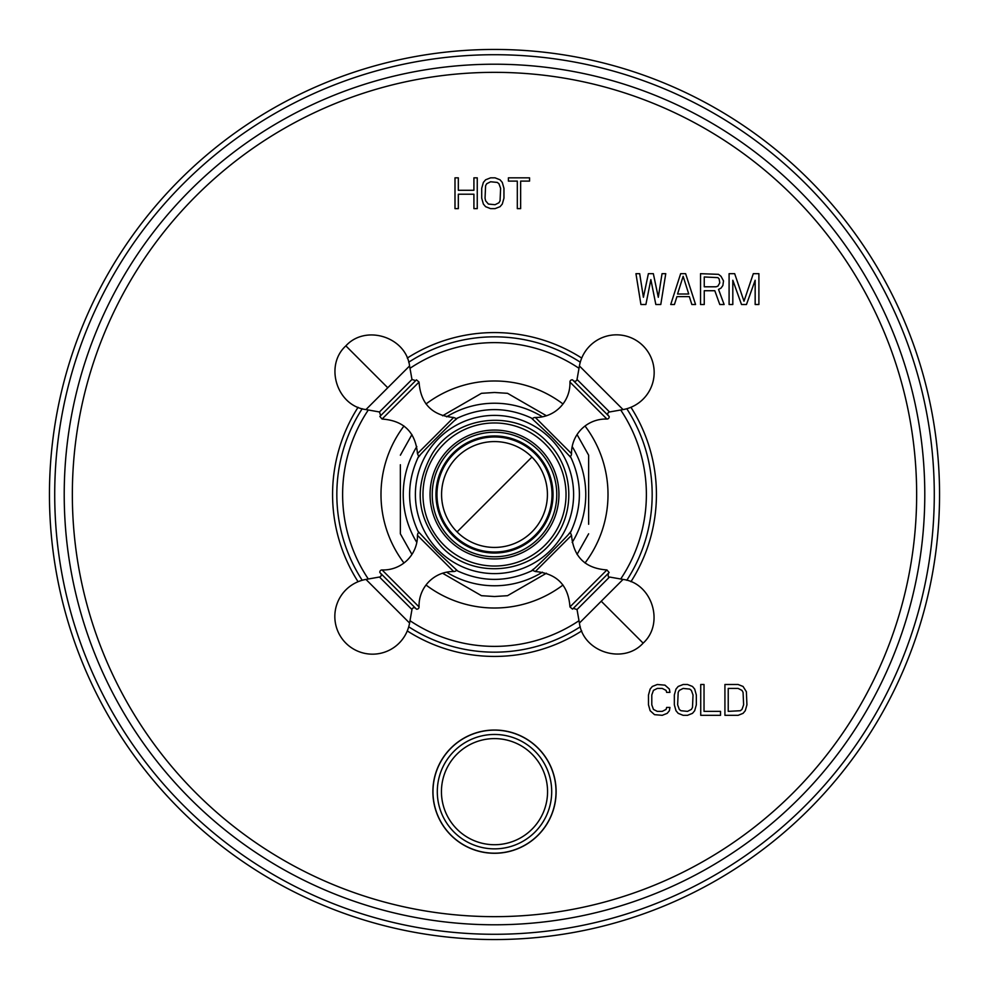 <?xml version="1.0" encoding="UTF-8"?>
<svg xmlns="http://www.w3.org/2000/svg" width="989" height="989" viewBox="0 0 989 989"><rect width="100%" height="100%" fill="white"/><g stroke="black" fill="none" stroke-linecap="round" stroke-linejoin="round"><path stroke-width="1.48" d="M494.5 939.55A445.05 445.05 0 0 0 939.55 494.5A445.05 445.05 0 0 0 494.5 49.45A445.05 445.05 0 0 0 49.45 494.5A445.05 445.05 0 0 0 494.5 939.55M669.936 707.444L666.635 707.444L666.091 709.41L662.234 711.375L657.289 711.375L653.432 709.41L651.788 704.823L651.788 694.995L653.432 690.396L657.289 688.431L662.234 688.431L666.091 690.396L666.635 692.374L669.936 692.374L669.38 689.086L664.991 685.154L657.289 684.499L652.332 686.465L650.132 689.086L648.487 694.995L648.487 704.823L650.132 710.72L654.533 714.664L662.234 715.319L667.192 713.341L669.38 710.72L669.936 707.444M683.139 684.499L678.182 686.465L675.981 689.086L674.337 694.995L674.337 704.823L675.981 710.72L678.182 713.341L683.139 715.319L687.528 715.319L692.485 713.341L694.686 710.72L696.33 704.823L696.33 694.995L694.686 689.086L692.485 686.465L687.528 684.499L683.139 684.499M700.731 684.499L700.731 715.319L720.536 715.319L720.536 711.375L704.032 711.375L704.032 684.499L700.731 684.499M738.128 684.499L724.925 684.499L724.925 715.319L738.128 715.319L743.073 713.341L745.273 710.72L746.93 704.823L746.374 691.719L743.073 686.465L738.128 684.499M645.891 304.501L650.861 279.59L655.831 304.501L660.788 304.501L665.758 273.681L662.037 273.681L658.303 297.281L653.346 273.681L648.376 273.681L643.406 297.281L639.685 273.681L635.952 273.681L640.921 304.501L645.891 304.501M685.624 273.681L680.655 273.681L670.727 304.501L674.449 304.501L676.933 296.626L689.358 296.626L691.83 304.501L695.564 304.501L685.624 273.681M704.255 290.729L714.812 290.729L719.782 304.501L724.121 304.501L718.533 289.418L721.018 288.108L722.885 285.487L723.503 280.901L721.018 276.314L718.533 274.336L700.533 273.681L700.533 304.501L704.255 304.501L704.255 290.729M755.163 280.246L755.163 304.501L758.897 304.501L758.897 273.681L753.309 273.681L743.988 301.225L734.679 273.681L729.091 273.681L729.091 304.501L732.812 304.501L732.812 280.246L741.503 304.501L746.472 304.501L755.163 280.246M458.327 208.642L458.327 194.215L473.916 194.215L473.916 208.642L477.254 208.642L477.254 177.835L473.916 177.835L473.916 190.284L458.327 190.284L458.327 177.835L454.989 177.835L454.989 208.642L458.327 208.642M490.606 177.835L485.599 179.8L483.374 182.421L481.705 188.318L481.705 198.146L483.374 204.055L485.599 206.676L490.606 208.642L495.056 208.642L500.063 206.676L502.288 204.055L503.957 198.146L503.957 188.318L502.288 182.421L500.063 179.8L495.056 177.835L490.606 177.835M529.56 177.835L508.408 177.835L508.408 181.111L517.309 181.111L517.309 208.642L520.647 208.642L520.647 181.111L529.56 181.111L529.56 177.835M407.283 358.067A161.924 161.924 0 0 1 581.717 358.067M630.933 407.283A161.924 161.924 0 0 1 630.933 581.717M581.717 630.933A161.924 161.924 0 0 1 407.283 630.933M358.067 581.717A161.924 161.924 0 0 1 358.067 407.283M683.139 688.431L689.729 689.086L691.385 690.396L693.029 694.995L692.485 707.444L691.385 709.41L687.528 711.375L680.939 710.72L679.282 709.41L677.638 704.823L678.182 692.374L679.282 690.396L683.139 688.431M728.225 688.431L738.128 688.431L741.985 690.396L743.073 692.374L743.629 704.823L741.985 709.41L740.328 710.72L728.225 711.375L728.225 688.431M683.139 276.314L688.727 294.005L677.552 294.005L683.139 276.314M716.048 286.798L704.255 286.798L704.255 276.969L717.915 277.625L719.151 278.935L719.782 282.866L717.915 286.142L716.048 286.798M490.606 181.766L497.282 182.421L498.951 183.731L500.619 188.318L500.063 200.779L498.951 202.745L495.056 204.711L488.381 204.055L485.599 200.779L485.043 198.146L485.599 185.697L486.712 183.731L490.606 181.766M432.873 791.657A61.627 61.627 0 0 0 494.5 853.284A61.627 61.627 0 0 0 556.127 791.657A61.627 61.627 0 0 0 494.5 730.03A61.627 61.627 0 0 0 432.873 791.657M542.429 416.826A91.272 91.272 0 0 0 446.571 416.826M416.826 446.571A91.272 91.272 0 0 0 416.826 542.429M446.571 572.174A91.272 91.272 0 0 0 542.429 572.174M546.435 415.776L507.542 393.313L494.5 392.485L481.458 393.313L442.565 415.776M400.36 464.731L400.36 533.8L400.36 464.731M442.565 573.224L481.458 595.687L442.565 573.224M572.174 446.571A91.272 91.272 0 0 1 572.174 542.429M481.458 595.687L494.5 596.515L507.542 595.687L546.435 573.224M588.64 524.269L588.64 455.2L588.64 524.269M533.504 569.083L531.303 571.012C531.204 572.606 572.606 531.204 571.012 531.303C582.175 506.764 582.175 482.224 571.012 457.697L551.85 437.15L531.303 417.988C506.776 406.825 482.236 406.825 457.697 417.988C457.796 416.394 416.394 457.796 417.988 457.697L418.804 456.757L417.482 453.642L453.642 417.482L456.683 418.73L455.496 419.917M417.988 457.697C406.825 482.236 406.825 506.776 417.988 531.303L437.15 551.85L457.697 571.012C482.224 582.175 506.764 582.175 531.303 571.012M456.683 418.73L457.697 417.988M571.012 531.303L570.196 532.243L571.518 535.358L535.358 571.518L532.317 570.27M455.496 569.083L456.757 570.196M456.683 570.27A4.24 4.24 0 0 1 453.642 571.518A34.232 34.232 0 0 0 419.052 606.925A2.188 2.188 0 0 1 416.468 609.15L379.85 572.532A2.188 2.188 0 0 1 382.075 569.948A34.232 34.232 0 0 0 417.482 535.358A4.24 4.24 0 0 1 418.73 532.317L418.804 532.243M415.664 608.359A2.188 2.188 0 0 0 411.968 609.533L409.582 623.045A37.656 37.656 0 0 1 345.866 643.134A37.656 37.656 0 0 1 365.955 579.418L379.467 577.032A2.188 2.188 0 0 0 380.641 573.336M535.89 535.89A58.536 58.536 0 0 0 535.89 453.11A58.536 58.536 0 0 0 453.11 453.11A58.536 58.536 0 0 0 453.11 535.89A58.536 58.536 0 0 0 535.89 535.89M535.173 453.827A57.51 57.51 0 0 1 535.173 535.173A57.51 57.51 0 0 1 453.827 535.173A57.51 57.51 0 0 1 453.827 453.827A57.51 57.51 0 0 1 535.173 453.827M533.504 419.917L532.243 418.804M532.317 418.73A4.24 4.24 0 0 1 535.358 417.482A34.232 34.232 0 0 0 569.948 382.075A2.188 2.188 0 0 1 572.532 379.85L609.15 416.468A2.188 2.188 0 0 1 606.925 419.052A34.232 34.232 0 0 0 571.518 453.642A4.24 4.24 0 0 1 570.27 456.683L570.196 456.757M573.336 380.641A2.188 2.188 0 0 0 577.032 379.467L579.418 365.955A37.656 37.656 0 0 1 643.134 345.866A37.656 37.656 0 0 1 623.045 409.582L609.533 411.968A2.188 2.188 0 0 0 608.359 415.664M569.948 606.925L572.532 609.15L590.841 590.841L609.15 572.532L606.925 569.948L569.948 606.925C568.44 585.34 556.906 573.533 535.358 571.518M382.075 419.052L419.052 382.075L416.468 379.85L398.159 398.159L379.85 416.468L382.075 419.052C403.66 420.56 415.467 432.094 417.482 453.642M494.5 934.284A439.784 439.784 0 0 0 934.284 494.5A439.784 439.784 0 0 0 494.5 54.716A439.784 439.784 0 0 0 54.716 494.5A439.784 439.784 0 0 0 494.5 934.284M494.5 924.789A430.289 430.289 0 0 0 924.789 494.5A430.289 430.289 0 0 0 494.5 64.211A430.289 430.289 0 0 0 64.211 494.5A430.289 430.289 0 0 0 494.5 924.789M494.5 916.655A422.155 422.155 0 0 0 916.655 494.5A422.155 422.155 0 0 0 494.5 72.345A422.155 422.155 0 0 0 72.345 494.5A422.155 422.155 0 0 0 494.5 916.655M432.984 791.657A61.516 61.516 0 0 1 494.5 730.142A61.516 61.516 0 0 1 556.016 791.657A61.516 61.516 0 0 1 494.5 853.173A61.516 61.516 0 0 1 432.984 791.657M437.299 791.657A57.201 57.201 0 0 0 494.5 848.859A57.201 57.201 0 0 0 551.701 791.657A57.201 57.201 0 0 0 494.5 734.456A57.201 57.201 0 0 0 437.299 791.657M441.44 791.657A53.06 53.06 0 0 1 494.5 738.598A53.06 53.06 0 0 1 547.56 791.657A53.06 53.06 0 0 1 494.5 844.717A53.06 53.06 0 0 1 441.44 791.657M408.717 626.791A157.659 157.659 0 0 0 580.283 626.791M626.791 580.283A157.659 157.659 0 0 0 626.791 408.717M580.283 362.209A157.659 157.659 0 0 0 408.717 362.209M362.209 408.717A157.659 157.659 0 0 0 362.209 580.283M579.01 368.304A151.886 151.886 0 0 0 409.99 368.304M368.304 409.99A151.886 151.886 0 0 0 368.304 579.01M409.99 620.696A151.886 151.886 0 0 0 579.01 620.696M562.988 403.982A113.5 113.5 0 0 0 426.012 403.982M403.982 426.012A113.5 113.5 0 0 0 403.982 562.988M426.012 585.018A113.5 113.5 0 0 0 562.988 585.018M550.44 438.56A79.12 79.12 0 0 0 438.56 438.56A79.12 79.12 0 0 0 438.56 550.44A79.12 79.12 0 0 0 550.44 550.44A79.12 79.12 0 0 0 550.44 438.56M418.73 532.317L419.917 533.504M417.482 535.358L453.642 571.518M419.052 606.925L382.075 569.948M411.968 609.533L379.467 577.032M409.582 623.045L365.955 579.418M443.913 545.087A71.554 71.554 0 0 1 443.913 443.913A71.554 71.554 0 0 1 545.087 443.913A71.554 71.554 0 0 1 545.087 545.087A71.554 71.554 0 0 1 443.913 545.087M448.932 540.068A64.446 64.446 0 0 0 540.068 540.068A64.446 64.446 0 0 0 540.068 448.932A64.446 64.446 0 0 0 448.932 448.932A64.446 64.446 0 0 0 448.932 540.068M450.465 538.535A62.27 62.27 0 0 0 538.535 538.535A62.27 62.27 0 0 0 538.535 450.465A62.27 62.27 0 0 0 450.465 450.465A62.27 62.27 0 0 0 450.465 538.535M531.921 457.079A52.924 52.924 0 0 0 457.079 457.079A52.924 52.924 0 0 0 457.079 531.921A52.924 52.924 0 0 0 531.921 531.921A52.924 52.924 0 0 0 531.921 457.079L457.079 531.921M570.27 456.683L569.083 455.496M571.518 453.642L535.358 417.482M569.948 382.075L606.925 419.052M577.032 379.467L609.533 411.968M579.418 365.955L623.045 409.582M569.083 533.504L570.27 532.317M577.032 609.533L579.418 623.045L623.045 579.418L609.533 577.032L577.032 609.533L573.336 608.359M623.045 579.418C652.122 583.09 664.843 623.453 643.134 643.134L601.238 601.238M419.917 455.496L418.73 456.683M380.641 415.664L379.467 411.968L395.711 395.711L411.968 379.467L415.664 380.641M387.762 387.762L365.955 409.582C336.878 405.91 324.157 365.547 345.866 345.866L387.762 387.762L409.582 365.955L411.968 379.467M585.018 562.988A113.5 113.5 0 0 0 585.018 426.012M620.696 579.01A151.886 151.886 0 0 0 620.696 409.99M411.943 434.567L400.36 455.2M400.36 533.8L411.943 554.433M577.057 554.433L588.64 533.8M588.64 455.2L577.057 434.567M441.873 547.127C416.641 518.224 413.451 487.058 432.292 453.642C455.966 414.799 516.06 408.63 547.127 441.873C574.04 467.612 576.216 513.786 551.85 541.935C525.802 575.375 470.949 577.959 441.873 547.127M606.925 569.948C585.34 568.44 573.533 556.906 571.518 535.358M609.533 577.032C608.346 577.7 607.951 576.463 608.359 573.336M579.418 623.045C583.09 652.122 623.453 664.843 643.134 643.134M419.052 382.075C420.56 403.66 432.094 415.467 453.642 417.482M379.467 411.968L365.955 409.582M409.582 365.955C405.91 336.878 365.547 324.157 345.866 345.866"/></g></svg>
